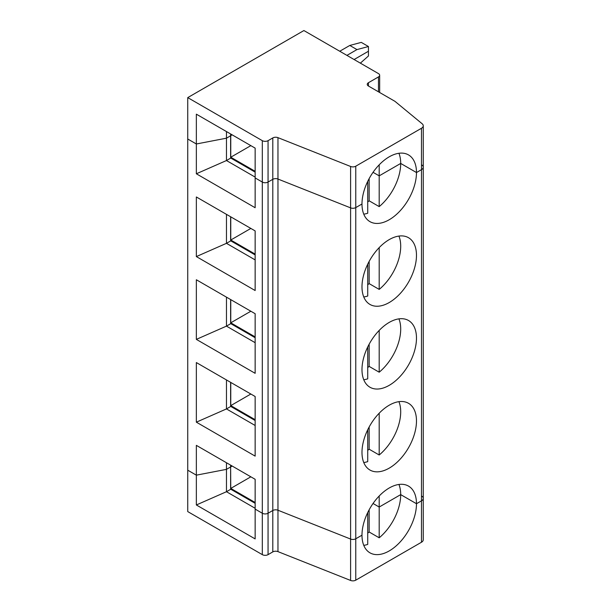 <?xml version="1.0" encoding="UTF-8"?>
<svg xmlns="http://www.w3.org/2000/svg" width="611" height="611" viewBox="0 0 611 611"><rect width="100%" height="100%" fill="white"/><g stroke="black" fill="none" stroke-linecap="round" stroke-linejoin="round"><path stroke-width="0.92" d="M422.155 496.346A6.087 3.513 180 0 1 423.255 498.362L423.255 539.757A6.087 3.513 180 0 1 421.475 542.24L355.762 580.175A4.056 2.345 0 0 1 350.599 580.45L277.967 551.626L277.967 510.231L350.599 539.055L350.599 207.87L277.967 179.046A4.056 2.345 0 0 0 272.804 179.321L268.053 182.063L268.053 513.248A4.056 2.345 180 0 1 262.318 513.248L255.146 509.108L262.318 513.248L262.318 554.643L187.745 511.59L187.745 470.195L196.352 475.159L196.352 504.969L255.146 538.917L255.146 479.299L196.352 445.358L196.352 475.159L226.467 469.363L230.622 466.964L230.622 465.147M277.967 551.626A4.056 2.345 0 0 0 272.804 551.901L268.053 554.643A4.056 2.345 180 0 1 262.318 554.643M255.146 508.283L226.467 491.718L226.467 469.363L230.622 466.964L230.622 489.319L226.467 491.718L196.352 504.969M255.146 503.311L230.622 489.151M230.767 465.223L230.767 466.88L232.203 466.056L230.622 466.796L230.767 488.41L255.146 502.486M230.767 488.41L250.846 476.817M369.151 178.595L369.151 200.813L379.194 206.61A38.531 22.248 120 0 0 400.701 163.435L416.481 172.546A38.531 22.248 120 0 0 408.499 154.904A38.531 22.248 120 0 0 378.805 165.23A38.531 22.248 120 0 0 361.987 204.005L355.762 207.595A4.056 2.345 0 0 1 350.599 207.87L277.967 179.046L277.967 510.231A4.056 2.345 0 0 0 272.804 510.506L268.053 513.248L272.804 510.506A4.056 2.345 0 0 1 277.967 510.231L350.599 539.055A4.056 2.345 0 0 0 355.762 538.78L361.987 535.19A38.531 22.248 120 0 0 369.961 552.825A38.531 22.248 120 0 0 399.655 542.507A38.531 22.248 120 0 0 416.481 503.724L421.475 500.844A6.087 3.513 180 0 0 423.255 498.362A6.087 3.513 180 0 1 421.475 500.844L421.475 542.24M363.766 545.348A38.531 22.248 120 0 0 367.723 544.416L367.723 513.66L367.012 514.065L367.723 513.66L367.723 512.568M367.723 533.136A38.531 22.248 120 0 0 369.151 531.998L379.194 537.795A38.531 22.248 120 0 0 400.701 494.62L416.481 503.724A38.531 22.248 120 0 0 408.499 486.089A38.531 22.248 120 0 0 378.805 496.407A38.531 22.248 120 0 0 361.987 535.19L355.762 538.78L355.762 166.2L421.475 128.264L421.475 169.659L416.481 172.546L421.475 169.659L421.475 500.844L416.481 503.724L400.701 494.62A38.531 22.248 120 0 0 398.922 484.454M369.151 509.78L369.151 531.998M379.194 496.002L379.194 537.795M379.194 507.038L373.046 503.487L379.194 507.038L400.701 494.62L379.194 507.038M230.767 134.046L230.767 157.226L250.846 145.632M232.203 134.871L230.622 135.619L232.203 134.871M272.804 551.901L272.804 179.321A4.056 2.345 0 0 1 277.967 179.046L277.967 137.651L350.599 166.475A4.056 2.345 0 0 0 355.762 166.2M368.441 46.52L356.961 49.59L349.798 45.451L361.269 42.38L368.441 46.52L368.441 51.248L354.097 59.527L368.441 51.248L368.441 55.983L360.36 63.147M226.467 131.556L226.467 138.185L230.622 135.779L226.467 138.185L226.467 160.54L230.622 158.134L230.622 133.962M422.155 165.161A6.087 3.513 180 0 1 423.255 167.177L423.255 125.774A6.087 3.513 180 0 0 422.155 123.766L394.935 101.319L368.441 86.021L368.441 82.714A4.056 2.345 0 0 0 367.249 84.364A4.056 2.345 0 0 0 368.441 86.021M368.441 82.714L378.476 76.917A4.056 2.345 0 0 0 379.66 75.26A4.056 2.345 0 0 0 378.476 73.603L303.904 30.55L187.745 97.615L262.318 140.667A4.056 2.345 180 0 0 268.053 140.667L272.804 137.926L272.804 179.321L268.053 182.063A4.056 2.345 180 0 1 262.318 182.063L255.146 177.923L255.146 148.122L196.352 114.173L196.352 143.982L187.745 139.01L187.745 470.195L196.352 475.159L226.467 469.363L226.467 462.741M187.745 97.615L187.745 139.01L196.352 143.982L196.352 173.784L255.146 207.732L255.146 177.923L262.318 182.063L262.318 513.248A4.056 2.345 180 0 0 268.053 513.248L268.053 554.643M356.961 49.59L346.926 55.387M339.754 51.248L349.798 45.451M277.967 137.651A4.056 2.345 0 0 0 272.804 137.926M423.255 125.774A6.087 3.513 180 0 1 421.475 128.264M350.599 166.475L350.599 207.87A4.056 2.345 0 0 0 355.762 207.595L361.987 204.005A38.531 22.248 120 0 0 369.961 221.648A38.531 22.248 120 0 0 399.655 211.322A38.531 22.248 120 0 0 416.481 172.546L400.701 163.435L379.194 175.853L373.046 172.31L379.194 175.853L400.701 163.435A38.531 22.248 120 0 0 398.922 153.277M423.255 167.177A6.087 3.513 180 0 1 421.475 169.659A6.087 3.513 180 0 0 423.255 167.177L423.255 498.362M255.146 154.743L255.146 148.122M379.194 206.61L379.194 164.817M363.766 214.163A38.531 22.248 120 0 0 367.723 213.239L367.723 181.383M226.467 138.185L196.352 143.982L226.467 138.185M367.723 182.475L367.012 182.888L367.723 182.475M255.146 177.098L226.467 160.54L196.352 173.784M230.767 382.433L230.767 405.612L255.146 419.688M230.767 405.612L250.846 394.019M230.622 382.349L230.622 406.521L226.467 408.927L255.146 425.485L255.146 396.508L196.352 362.56L196.352 422.17L255.146 456.119L255.146 396.508M350.599 580.45L350.599 539.055A4.056 2.345 0 0 0 355.762 538.78L355.762 580.175M268.053 140.667L268.053 182.063A4.056 2.345 180 0 1 262.318 182.063L262.318 140.667M196.352 422.17L226.467 408.927L226.467 379.943M255.146 420.513L230.622 406.361M363.766 462.55A38.531 22.248 120 0 0 367.723 461.626L367.723 429.77M369.151 426.982L369.151 449.207L379.194 454.996A38.531 22.248 120 0 0 398.922 401.664M379.194 454.996L379.194 413.204M367.723 450.345A38.531 22.248 120 0 0 369.151 449.207M361.987 452.392A38.531 22.248 120 0 0 369.961 470.035A38.531 22.248 120 0 0 408.499 447.787A38.531 22.248 120 0 0 408.499 403.291A38.531 22.248 120 0 0 378.805 413.616A38.531 22.248 120 0 0 361.987 452.392M361.987 369.594A38.531 22.248 120 0 0 369.961 387.237A38.531 22.248 120 0 0 408.499 364.988A38.531 22.248 120 0 0 408.499 320.492A38.531 22.248 120 0 0 378.805 330.818A38.531 22.248 120 0 0 361.987 369.594M361.987 286.803A38.531 22.248 120 0 0 369.961 304.438A38.531 22.248 120 0 0 408.499 282.19A38.531 22.248 120 0 0 408.499 237.702A38.531 22.248 120 0 0 378.805 248.02A38.531 22.248 120 0 0 361.987 286.803M255.146 485.928L255.146 479.299M255.146 313.71L196.352 279.762L196.352 339.38L255.146 373.321L255.146 313.71L255.146 342.687L226.467 326.129L196.352 339.38M255.146 230.912L196.352 196.971L196.352 256.582L255.146 290.531L255.146 230.912L255.146 259.896L226.467 243.331L196.352 256.582M230.767 299.634L230.767 322.814L255.146 336.89M230.767 322.814L250.846 311.228M230.622 299.55L230.622 323.731L226.467 326.129L226.467 297.152M255.146 337.723L230.622 323.563M363.766 379.759A38.531 22.248 120 0 0 367.723 378.828L367.723 346.972M369.151 344.184L369.151 366.409L379.194 372.206A38.531 22.248 120 0 0 398.922 318.866M379.194 372.206L379.194 330.414M367.723 367.547A38.531 22.248 120 0 0 369.151 366.409M230.767 216.836L230.767 240.024L255.146 254.1M230.767 240.024L250.846 228.43M230.622 216.76L230.622 240.933L226.467 243.331L226.467 214.354M255.146 254.924L230.622 240.765M363.766 296.961A38.531 22.248 120 0 0 367.723 296.03L367.723 264.181M369.151 261.393L369.151 283.611L379.194 289.408A38.531 22.248 120 0 0 398.922 236.067M379.194 289.408L379.194 247.615M367.723 284.749A38.531 22.248 120 0 0 369.151 283.611M230.767 157.226L255.146 171.301M255.146 172.126L230.622 157.974M367.723 201.958A38.531 22.248 120 0 0 369.151 200.813M378.476 91.818L378.476 76.917M379.66 75.26L379.66 92.505"/></g></svg>
